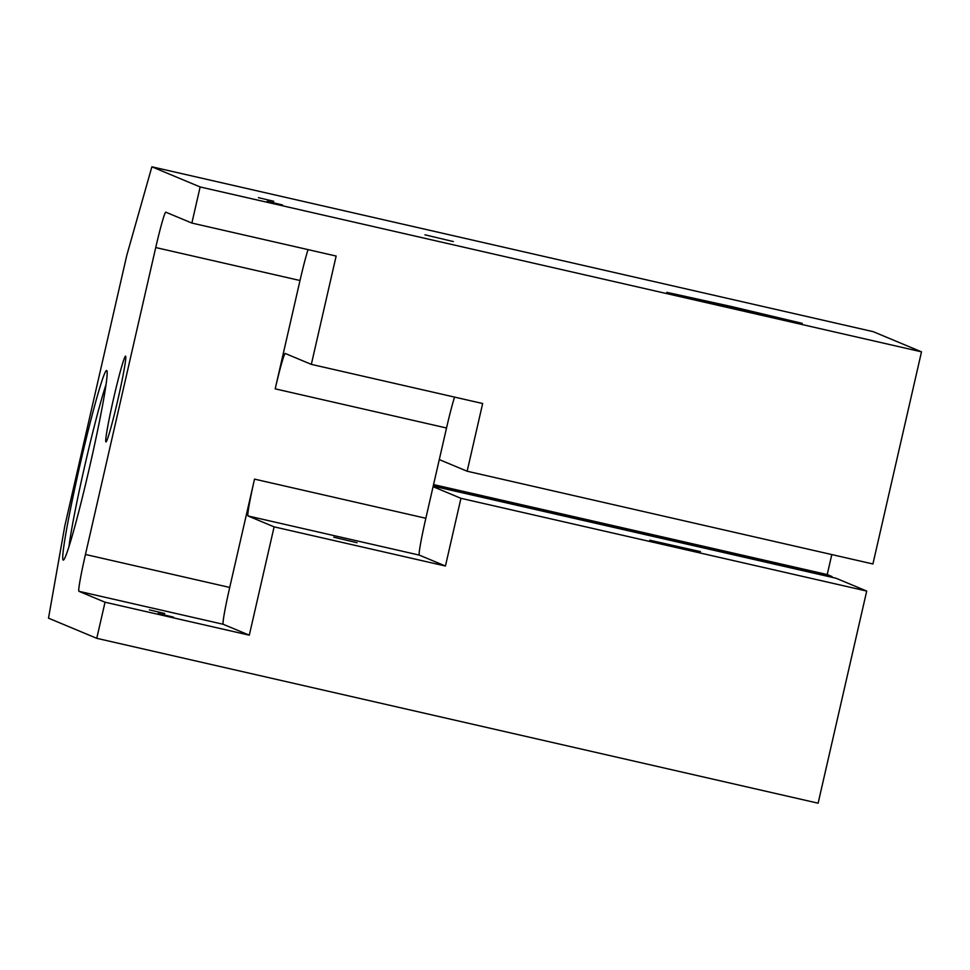 <?xml version="1.0" encoding="UTF-8"?>
<svg xmlns="http://www.w3.org/2000/svg" width="970" height="970" viewBox="0 0 970 970"><rect width="100%" height="100%" fill="white"/><g stroke="black" fill="none" stroke-linecap="round" stroke-linejoin="round"><path stroke-width="1.45" d="M433.36 485.497L827.774 575.646A39.358 1.988 -77.1 0 0 827.64 576.277M96.757 638.321L105.039 602.212L78.922 591.312A37.042 1.879 102.9 0 1 85.445 554.464L155.733 247.544A37.042 1.879 102.9 0 1 165.749 212.163L191.866 223.064L200.135 186.955L151.878 166.804L126.815 255.243L64.784 526.067L48.5 618.169L96.757 638.321L818.122 803.196L866.707 591.057L836.007 578.229L433.214 486.128M831.908 577.259A43.989 2.231 102.9 0 1 832.042 576.58L827.774 575.646M866.707 591.057L460.944 498.313L433.081 486.673L439.289 459.598L467.152 471.226L872.915 563.97L921.5 351.831L200.135 186.955M681.243 547.698L700.51 551.639L649.791 540.217L681.243 547.698M113.684 398.124A43.989 2.231 -77.1 0 0 106.082 441.847A43.989 2.231 -77.1 0 0 117.928 399.482A43.989 2.231 -77.1 0 0 125.663 356.184A43.989 2.231 -77.1 0 0 113.684 398.124M80.352 463.333A97.242 4.923 -77.1 0 0 63.571 559.993A97.242 4.923 -77.1 0 0 89.761 466.352A97.242 4.923 -77.1 0 0 106.846 370.625A97.242 4.923 -77.1 0 0 80.352 463.333M831.799 554.573L827.228 574.567L832.042 576.58M827.228 574.567L433.566 484.588M460.944 498.313L445.436 566.019L419.331 555.119A37.042 1.879 102.9 0 1 425.842 518.271L433.081 486.673M191.866 223.064L336.141 256.044L311.334 364.368L482.66 403.52L467.152 471.226M439.289 459.598L446.527 428A37.042 1.879 102.9 0 1 454.566 397.106M445.436 566.019L274.11 526.855L249.302 635.18L105.039 602.212M921.5 351.831L873.242 331.679L151.878 166.804M731.283 306.496L802.287 323.374L686.602 297.317L666.875 292.358L731.283 306.496M68.943 546.825A92.611 4.68 102.9 0 1 85.081 464.448A92.611 4.68 102.9 0 1 105.972 384.811M424.957 234.813L453.354 241.566L424.957 234.813M357.045 542.739L333.777 537.21L357.045 542.739M258.396 197.65L273.746 201.299L258.396 197.65M267.174 201.311L282.525 204.961L267.174 201.311M164.718 613.501L149.368 609.851L164.718 613.501M173.497 617.162L158.146 613.513L173.497 617.162M155.733 247.544L300.009 280.512L275.201 388.849A37.042 1.879 102.9 0 1 285.204 353.456A37.042 1.879 102.9 0 1 285.228 353.468L311.334 364.368M274.11 526.855L248.005 515.955A37.042 1.879 102.9 0 1 254.528 479.119L425.842 518.271M300.009 280.512A37.042 1.879 102.9 0 1 308.048 249.617M249.302 635.18L223.197 624.28A37.042 1.879 102.9 0 1 229.72 587.444L254.528 479.119M275.201 388.849L446.527 428M248.005 515.955L419.331 555.119M85.445 554.464L229.72 587.444M78.922 591.312L223.197 624.28"/></g></svg>
